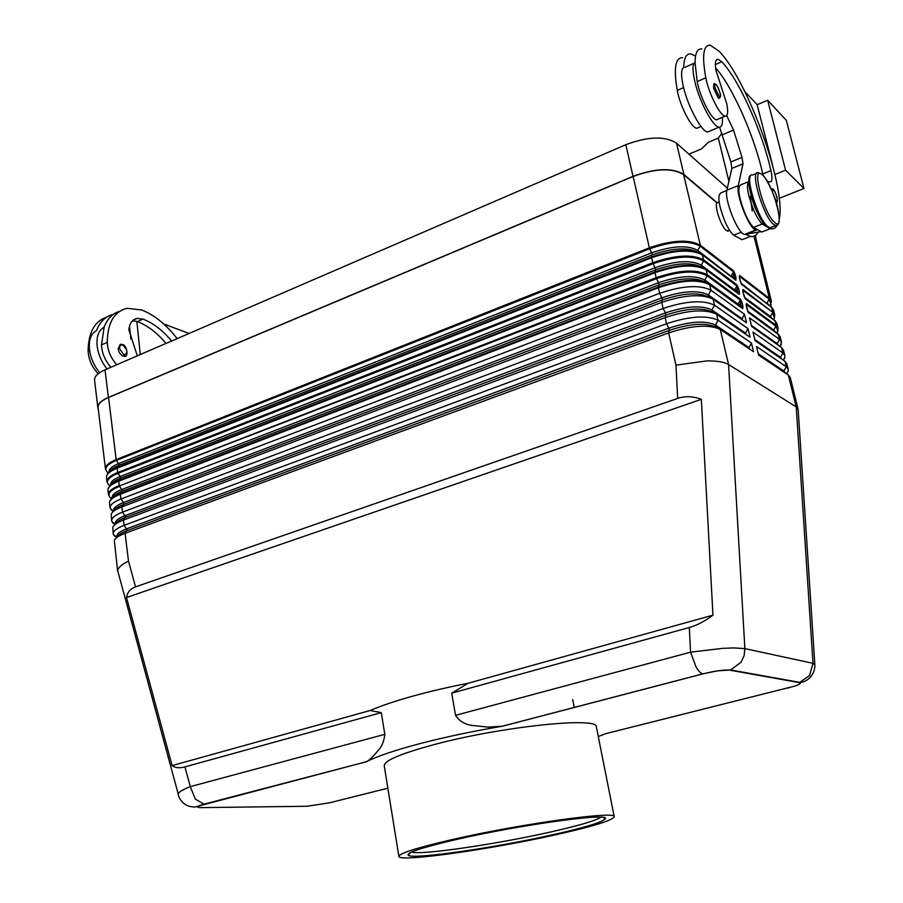 <?xml version="1.0" encoding="UTF-8"?>
<svg xmlns="http://www.w3.org/2000/svg" width="903" height="903" viewBox="0 0 903 903"><rect width="100%" height="100%" fill="white"/><g stroke="black" fill="none" stroke-linecap="round" stroke-linejoin="round"><path stroke-width="1.35" d="M740.528 303.148L740.46 299.175L707.331 274.805C696.055 268.992 678.988 269.963 656.131 277.718L119.399 485.949L656.481 278.666C679.112 271.002 696.01 270.042 707.173 275.776L740.313 300.101L738.056 304.13L739.512 304.966L740.528 303.148L741.273 306.196L742.864 306.094L742.131 303.047L740.528 303.148M742.266 308.013L741.273 306.196L739.264 305.846M737.096 288.949L737.029 284.976L703.821 259.974C692.533 254.003 675.5 254.917 652.722 262.728L653.072 263.676C675.625 255.955 692.488 255.041 703.663 260.944L736.882 285.901L734.636 289.919L736.08 290.755L737.096 288.949L737.83 291.974L739.422 291.872L738.699 288.847L737.096 288.949M738.823 293.768L737.83 291.974L735.877 291.59M733.688 274.817L733.608 270.855L700.333 245.221L700.175 246.192L733.473 271.769L731.227 275.787L732.672 276.623L733.688 274.817L734.41 277.831L736.001 277.74L735.279 274.726L733.688 274.817M701.484 267.04L701.315 265.177L703.832 260.459L702.105 254.341C690.919 248.37 674.067 249.262 651.56 257.005L651.594 257.739C674.338 249.917 691.359 249.014 702.647 255.041L735.889 280.246L734.41 277.831L732.502 277.413M742.729 290.653L742.977 292.087M739.331 276.645L740.291 281.194M814.845 664.597L812.993 663.31L744.873 648.625L728.563 364.519C724.409 362.058 717.23 360.839 707.038 360.884L675.975 365.151L677.668 398.426C685.185 395.898 693.075 396.203 701.338 399.34L712.952 615.169C704.95 621.185 697.082 625.294 689.316 627.495L451.681 693.165L455.552 715.334C459.638 721.565 465.722 724.996 473.804 725.606L488.094 727.118L502.666 726.17C472.687 731.238 444.987 737.085 419.568 743.722C394.634 750.325 376.901 756.342 366.381 761.76L366.539 761.68C369.801 759.818 373.515 756.24 377.691 750.957C381.585 747.278 383.956 741.735 384.813 734.342L381.28 712.625L370.151 710.514L172.112 765.597L126.51 597.526C127.379 592.278 130.393 588.722 135.54 586.86L677.668 398.426M502.192 726.249L702.827 673.852L717.264 670.884L730.629 669.958L741.036 662.271L744.095 655.792L744.873 648.625L733.699 647.914L722.772 648.343L690.581 652.169L696.055 666.978C698.425 671.053 700.683 673.345 702.827 673.852L711.79 671.877C720.38 670.274 726.396 669.71 729.85 670.184L799.347 682.623C801.503 683.153 799.945 684.316 794.651 686.122L605.766 733.654L598.271 736.543M387.872 788.195L329.144 802.902L306.997 806.255L201.516 807.621C197.114 807.621 196.346 806.966 199.224 805.679L203.999 804.167L195.274 799.076L190.307 786.615C183.038 789.47 178.997 791.897 178.184 793.906L117.683 570.628C118.146 567.569 121.747 564.409 128.486 561.124L135.54 586.86M712.952 615.169L468.217 683.232L451.681 693.165M468.217 683.232C447.753 687.239 428.891 691.642 411.633 696.45C394.498 701.259 380.671 705.943 370.151 710.514M381.28 712.625L184.912 766.895C179.404 768.374 175.137 767.934 172.112 765.597M750.856 194.732L757.865 213.706M767.877 182.338L769.006 181.537L770.056 181.921C772.257 181.932 772.55 178.173 770.936 170.656C762.245 131.635 739.038 79.656 721.757 61.754L718.122 59.271C715.594 59.067 714.804 62.555 715.763 69.734L726.802 103.924C728.349 112.164 727.784 116.239 725.086 116.148C720.165 116.035 708.607 93.178 705.807 77.771C701.834 55.67 703.324 44.8 710.277 45.184L719.149 51.29C748.102 80.875 785.982 186.707 779.357 218.673M768.227 229.509L761.771 232.015L753.587 227.387C750.946 225.005 748.147 220.501 745.178 213.876C738.394 196.414 737.051 186.673 741.149 184.663L748.169 181.819M777.449 224.937C775.801 228.041 773.419 229.294 770.304 228.707L762.211 224.012C759.604 221.607 756.816 217.081 753.858 210.433C747.661 194.8 745.968 185.081 748.801 181.289M728.766 230.773L726.283 230.491C721.26 226.879 714.262 206.29 716.903 202.882L719.059 201.854M748.768 237.071L742.04 239.679L733.62 235.186C730.922 232.85 728.078 228.391 725.098 221.822C718.314 204.484 717.061 194.777 721.339 192.689L726.825 190.465M722.298 117.345C722.885 124.151 721.79 127.425 719.025 127.165C713.054 126.973 699.532 101.779 694.892 81.823C692.319 70.66 692.364 64.181 695.039 62.386C695.175 52.882 697.477 48.401 701.936 48.954M695.547 56.009L690.874 53.943C686.336 53.446 683.943 57.95 683.729 67.454C680.986 69.271 680.885 75.75 683.424 86.891C687.996 106.802 701.597 131.861 707.692 131.996L710.029 131.003M719.51 98.213L718.133 97.851L713.562 88.099L713.855 83.618L715.819 84.272M771.027 188.614L772.968 189.02M98.235 373.695C91.925 367.115 88.55 359.496 88.11 350.804C88.483 332.349 94.623 321.163 106.543 317.224M116.747 364.733C110.843 358.119 107.683 350.657 107.254 342.35C107.615 322.642 114.297 311.298 127.289 308.295L141.895 310.045C154.571 315.102 166.321 324.629 177.135 338.625M110.956 367.228C105.053 360.647 101.892 353.197 101.486 344.901L104.138 327.213C98.585 330.193 96.26 336.514 97.163 346.176C98.314 354.473 101.576 362.058 106.972 368.955M99.623 372.679C94.036 365.749 90.661 358.051 89.487 349.574C88.607 339.923 90.955 333.613 96.531 330.622C99.951 321.671 105.504 316.276 113.191 314.425M125.709 355.929L123.259 356.2C120.55 354.947 118.835 352.486 118.124 348.818L120.291 344.303L122.119 344.404M450.913 839.869C518.886 824.078 616.501 810.567 614.221 816.639C613.126 820.206 593.892 826.189 556.496 834.598C492.135 849.113 400.3 862.286 398.9 856.552C398.539 853.595 415.877 848.03 450.913 839.869M398.844 856.225L384.283 765.97C383.594 760.879 400.379 753.7 434.636 744.456C501.097 726.622 597.718 716.621 596.307 726.678L596.398 727.118M552.568 834.79C495.397 847.691 414.071 859.554 408.359 855.367C405.661 852.895 421.475 847.646 455.834 839.621C520.512 824.608 612.245 812.237 605.236 818.874C602.143 822.294 584.591 827.6 552.568 834.79M600.913 817.238C595.472 820.748 578.733 825.658 550.706 831.968C496.932 844.147 420.64 855.389 411.554 852.06M779.187 198.321L803.975 188.49L785.576 170.182L767.652 100.244L757.165 104.725M774.909 174.493L785.576 170.182M767.652 100.244L786.332 120.359L803.975 188.49M728.902 181.334L718.303 138.069L708.404 142.245L701.586 148.837L688.933 154.165M772.37 164.402L757.132 104.601L744.862 91.688M721.971 133.147L718.303 138.069M130.856 339.099L129.524 326.13M189.088 333.467L163.68 323.929M166.028 343.433C157.088 332.778 147.561 325.509 137.448 321.615L136.85 321.412L140.292 354.552M171.604 341.018C162.675 330.329 153.171 323.026 143.069 319.12L137.064 318.409C132.346 319.414 129.614 323.218 128.858 329.809L137.301 355.85M136.85 321.412L132.481 320.802M104.138 327.213C107.355 318.669 112.548 313.364 119.715 311.287M129.897 329.809L128.903 329.313M105.414 468.691L98.134 407.784C97.659 404.172 101.147 400.74 108.574 397.478L633.138 176.457C655.443 168.319 672.261 167.698 683.616 174.595L716.903 202.882M98.28 409.025L97.863 407.817C97.389 404.172 100.888 400.706 108.383 397.422L633.014 176.345C655.499 168.15 672.464 167.518 683.898 174.471L717.185 202.769M719.601 127.21L730.899 161.93L731.848 168.421L726.881 190.194C724.037 199.382 738.123 234.419 744.591 234.396L760.676 231.732M756.928 229.915L756.003 229.949C749.671 229.915 735.584 194.732 738.304 185.566L742.988 163.849L742.006 157.336L733.541 130.055L726.689 115.573M763.091 175.385L762.787 173.963C754.513 136.545 732.751 87.106 715.515 67.646M758.125 232.173C756.364 235.548 753.813 236.958 750.472 236.405L745.539 234.351M718.303 119.061L716.542 119.806C711.53 119.727 699.938 96.96 697.184 81.575L695.039 62.386M698.595 127.492L696.755 128.271C691.574 128.282 679.88 105.73 677.25 90.39C673.525 68.38 675.32 57.476 682.634 57.657M750.303 196.617L752.233 211.076M727.355 188.129L676.494 143.159C665.026 135.868 648.14 136.387 625.824 144.706L105.019 369.801C97.58 373.142 94.104 376.709 94.601 380.502L97.795 407.253M329.144 802.902L331.446 802.327M116.792 537.511L113.236 534.158C112.852 531.235 116.476 528.289 124.129 525.343L666.561 323.703C689.678 316.14 706.857 315 718.099 320.294L751.431 343.005L753.531 351.696L720.244 329.381L728.563 364.519L796.232 406.937L812.993 663.31L809.562 675.557L799.347 682.623M798.173 409.917L796.232 406.937L788.342 375.027L758.565 355.071L756.477 346.447L786.287 366.753L788.206 369.158L788.184 371.189L786.682 373.91M789.335 687.68L787.879 688.063M701.338 399.34L126.51 597.526M739.557 278.203L741.386 284.14M113.315 511.516L110.132 508.163C109.726 505.093 113.326 502.045 120.934 499.032L659.664 293.294C682.6 285.608 699.712 284.58 710.977 290.213L744.467 314.244L746.544 322.834L713.099 299.198C701.845 293.667 684.722 294.728 661.73 302.381L121.882 506.899C115.855 509.224 112.311 511.651 111.238 514.168L111.622 520.67M112.525 522.713L115.042 524.485L111.679 521.133C111.283 518.13 114.895 515.139 122.526 512.159L663.107 308.454C686.133 300.823 703.268 299.751 714.521 305.214L747.944 328.579L750.032 337.225L716.666 314.255C705.424 308.882 688.255 310 665.172 317.585L123.485 520.06C117.367 522.397 113.789 524.812 112.773 527.296L113.191 533.718M786.908 363.92L784.933 361.268L755.089 340.702L753 332.123L782.901 353.039L784.82 355.511L784.786 357.701L783.432 360.229M783.533 350.296L781.546 347.576L751.612 326.412L749.546 317.879L779.526 339.393L781.456 341.921L780.192 346.617M754.976 235.728L755.54 237.207M742.966 292.245L743.7 295.247M746.386 306.354L747.12 309.379M790.294 377.612L788.342 375.027M720.244 329.381C709.013 324.2 691.811 325.362 668.649 332.891L125.099 533.289C118.88 535.626 115.279 538.03 114.309 540.491L117.661 571.159M748.677 348.434L751.431 343.005M745.189 333.896L747.944 328.579M741.735 319.436L744.467 314.244M755.224 235.581L755.935 238.776M697.94 252.197L697.838 250.413C687.601 244.939 672.25 245.729 651.752 252.806L118.711 463.544C111.893 466.343 108.665 469.221 109.049 472.179M106.949 481.491L106.486 477.71C106.069 474.47 109.624 471.298 117.176 468.217L117.311 467.54L651.56 257.005L652.192 254.003L649.686 248.776C672.159 240.988 688.989 240.13 700.175 246.192L697.838 250.413L731.035 276.295M106.441 476.818L107.005 474.786C108.191 472.235 111.622 469.82 117.311 467.54L119.106 464.526L116.442 460.383L649.686 248.776L649.347 247.817L116.137 459.593L116.442 460.383C107.141 464.323 104.003 468.172 107.005 471.919L105.47 469.188C105.041 465.903 108.597 462.708 116.137 459.593L108.574 397.478M734.432 290.518L734.636 289.919L701.315 265.177C691.1 259.838 675.704 260.685 655.138 267.706L120.291 476.479C113.36 479.29 110.132 482.157 110.606 485.08M705.017 281.905L704.825 280.009C694.61 274.828 679.18 275.72 658.547 282.695L656.267 278.203L654.991 272.706C677.814 264.94 694.87 263.981 706.157 269.839L705.604 269.139C694.43 263.326 677.543 264.274 654.957 271.961L118.891 480.509L118.756 481.186L654.991 272.706L655.578 268.902L653.072 263.676L118.022 473.33L117.706 472.54C110.143 475.61 106.577 478.759 107.005 481.976L108.462 484.584C105.583 480.938 108.766 477.19 118.022 473.33L120.291 476.479L120.517 478.308C115.516 480.294 112.401 482.394 111.182 484.606M110.076 507.689L109.568 503.422C109.15 500.318 112.751 497.26 120.347 494.234L120.483 493.546L658.366 286.996L658.4 287.752C681.313 280.043 698.403 279.038 709.679 284.727L709.126 284.016C697.963 278.372 681.043 279.366 658.366 286.996L659.032 284.817L658.547 282.695L121.882 489.471C114.828 492.293 111.588 495.149 112.175 498.038M109.523 502.542L110.008 500.77C111.114 498.253 114.602 495.849 120.483 493.546L122.266 490.453L119.602 486.322C110.403 490.115 107.175 493.772 109.918 497.316L108.541 494.833C108.123 491.683 111.701 488.579 119.286 485.532L118.756 481.186C111.182 484.245 107.604 487.36 108.021 490.532L108.484 494.347M708.562 296.861L708.347 294.942C698.143 289.897 682.679 290.845 661.967 297.764L123.474 502.519C116.239 505.398 112.999 508.265 113.778 511.132M712.14 311.907L711.88 309.943C701.687 305.056 686.201 306.049 665.409 312.912L663.107 308.454L661.73 302.381L662.407 298.961L659.664 293.294L658.4 287.752L120.347 494.234L120.934 499.032L123.474 502.519L123.7 504.382C118.327 506.459 115.121 508.626 114.105 510.884M717.795 328.128L715.255 326.265L715.447 325.035C705.266 320.305 689.745 321.344 668.875 328.15L666.561 323.703L665.172 317.585L665.906 315.068L665.409 312.912L125.077 515.647C117.706 518.525 114.478 521.381 115.381 524.214M128.486 561.124L125.099 533.289L127.075 529.813L124.129 525.343L123.485 520.06L125.472 516.629L122.526 512.159L121.882 506.899L123.7 504.382L662.452 299.898C683.176 292.99 698.64 292.041 708.844 297.053L709.713 297.493M675.975 365.151L668.649 332.891L669.371 330.317L668.875 328.15L126.68 528.819C119.173 531.72 115.945 534.565 117.006 537.353M741.95 318.725L708.347 294.942L710.977 290.213L709.679 284.727L742.751 308.668L709.397 284.208M739.422 291.872L739.309 294.423L706.157 269.839L707.342 275.291L704.825 280.009L738.056 304.13L737.841 304.819M739.309 294.423L705.898 269.354M735.358 279.58L702.41 254.578M748.452 312.494L778.104 334.008L779.526 339.393L777.122 343.637L778.792 345.623M748.226 312.325L778.296 334.392L780.294 337.191M743.632 295.01L745.291 298.859L774.943 320.836L776.061 325.362L746.431 303.566L746.296 304.492L775.925 326.243L776.23 325.486M778.104 328.432L776.061 325.362L777.776 331.299L776.907 333.117M745.043 298.385L774.751 320.452L776.952 323.703M742.977 292.109L745.291 298.859M743.011 289.479L742.876 290.405L772.731 312.291L743.011 289.479L742.909 292.008M771.467 301.602L769.39 298.396L739.613 275.471L739.478 276.386L769.254 299.277L771.083 304.819L770.451 306.219M754.005 236.18L769.39 298.396L767.121 303.081L768.667 304.864M741.645 284.355L771.094 306.704L773.634 310.271M741.397 284.152L771.602 307.347L772.72 311.851L774.774 314.989M689.316 627.495L690.581 652.169L455.552 715.334M384.813 734.342L190.307 786.615L184.912 766.895M730.595 669.97L729.85 670.184M771.715 227.116L769.864 227.838L767.595 226.506C757.222 218.47 743.609 171.841 752.526 175.047L756.454 173.444M765.8 225.671C757.324 219.169 744.952 181.65 749.964 177.654M777.393 224.971L775.643 225.592L773.386 224.249C763.091 216.167 749.445 169.448 758.272 172.71L762.087 174.381M774.492 222.285C763.091 212.961 750.495 162.517 762.617 175.103C773.826 184.934 786.129 233.414 774.492 222.285M753.587 227.387L762.211 224.012M733.62 235.186L741.352 232.161M715.165 88.076L719.002 96.26C722.163 99.635 719.194 87.681 716.169 84.803C714.792 83.652 714.454 84.747 715.165 88.076M775.361 199.665L776.185 200.703C778.95 203.468 776.004 191.865 773.374 189.574L772.347 191.617M89.566 350.161L88.11 350.804M107.254 342.35L101.486 344.901M123.903 354.924C128.203 353.254 127.797 349.969 122.673 345.059C120.471 344.585 119.444 345.804 119.602 348.727L123.903 354.924M143.069 319.12L137.448 321.615M756.646 229.96L745.246 234.396M733.541 130.055L722.49 134.739M742.006 157.336L730.899 161.93M742.988 163.849L731.848 168.421M738.304 185.566L726.881 190.194M677.25 90.39L683.594 87.591M762.787 173.963L770.936 170.656M715.345 64.598L721.757 61.754M697.184 81.575L705.807 77.771M676.494 143.159L683.898 174.471M502.666 726.17L702.94 673.875M203.999 804.167L366.381 761.76M306.997 806.255L302.155 806.311M740.223 280.957L741.882 284.795M739.613 275.471L739.501 277.955M683.616 174.595L700.333 245.221C689.023 239.092 672.035 239.961 649.347 247.817L633.138 176.457M735.279 274.726L733.608 270.855M735.889 280.246L736.001 277.74M738.699 288.847L737.029 284.976M742.131 303.047L740.46 299.175M742.751 308.668L742.864 306.094M713.099 299.198L714.521 305.214L711.88 309.943L745.415 333.083M716.666 314.255L718.099 320.294L715.447 325.035L748.892 347.508M784.933 361.268L786.287 366.753L783.872 371.02L785.621 373.21M781.546 347.576L782.901 353.039L780.497 357.295L782.201 359.383M747.063 309.142L748.722 312.991M746.431 303.566L746.33 306.117M744.365 297.155L770.44 316.524L772.584 312.72L774.424 318.025L773.679 319.639M770.248 317.088L770.44 316.524L772.042 318.42M747.74 311.151L773.769 330.046L775.925 326.243M773.566 330.701L773.769 330.046L775.429 332.044M783.669 371.901L783.872 371.02L758.26 353.807M780.282 358.062L780.497 357.295L754.806 339.562M776.919 344.303L777.122 343.637L751.375 325.396M766.94 303.555L741.002 283.226M108.247 472.958L107.005 471.919L108.349 472.845M117.176 468.217L651.594 257.739L652.722 262.728L117.706 472.54L117.176 468.217M697.884 252.185C687.42 247.072 672.193 247.975 652.237 254.906L118.936 465.361C114.049 467.325 110.979 469.413 109.703 471.626M109.895 485.758L108.462 484.584L109.997 485.645M701.586 267.107C691.235 261.972 675.918 262.875 655.623 269.828L120.517 478.308L118.891 480.509C113.112 482.8 109.647 485.216 108.507 487.755L107.976 489.652M111.554 498.614L109.918 497.316L111.645 498.512M705.299 282.108C695.084 276.961 679.666 277.864 659.032 284.817L122.108 491.311C116.984 493.32 113.834 495.431 112.672 497.643M715.955 327.179C705.774 322.473 690.242 323.511 669.371 330.317L126.917 530.693C121.295 532.815 118.033 534.982 117.142 537.229M713.754 312.765L712.388 312.077C702.195 307.212 686.698 308.205 665.906 315.068L125.303 517.498C119.794 519.609 116.566 521.787 115.618 524.045M105.019 369.801L108.383 397.422M625.824 144.706L633.014 176.345M730.629 669.958L800.047 682.431M762.425 174.697C762.967 173.489 774.39 191.978 777.63 207.453C781.027 224.294 778.318 225.152 775.643 225.592L769.864 227.838L766.421 226.472C766.579 228.019 756.94 215.422 752.312 199.687C748.361 183.332 747.842 175.34 750.765 175.69M719.025 127.165L707.692 131.996M122.323 344.483C127.741 345.33 128.215 357.972 124.716 356.358M614.221 816.639L596.307 726.678M408.359 855.367L410.176 852.725M603.227 817.486L605.236 818.874M572.66 699.532L574.218 707.489M137.064 318.409L133.272 320.102M756.003 229.949L744.591 234.396M773.216 189.235C775.293 192.046 776.919 196.075 777.19 198.288C777.494 201.38 777.19 202.791 776.264 202.498M716.023 84.476C717.806 86.101 721.395 95.221 720.413 96.802L719.014 98.416M694.114 63.221L685.095 67.262M696.755 128.271L700.988 126.465M742.04 239.679L750.472 236.405M729.669 230.423L727.66 231.213M718.122 59.271L716.271 60.095M716.542 119.806L725.086 116.148M761.771 232.015L770.304 228.707M800.024 682.431C805.848 682.42 815.42 676.008 814.822 664.213L798.128 409.262M366.539 761.68L194.89 807.022C190.759 806.876 187.835 806.176 186.097 804.934C182.113 802.586 179.471 799.178 178.151 794.73M771.489 307.02L773.566 310.034L774.672 314.504L774.424 318.025L773.431 319.459M770.225 306.049L771.365 301.117L755.472 236.925M774.921 320.588L776.896 323.455L778.002 327.958L777.776 331.299L776.659 332.936M746.126 304.537L748.215 312.314M778.363 334.212L780.226 336.954L781.456 341.921M788.184 371.189L786.445 373.752M784.786 357.701L783.183 360.049M781.4 344.28L779.932 346.425M783.477 350.059L784.82 355.511M790.238 377.386L798.071 409.059M786.852 363.695L788.206 369.158M116.735 537.556L114.015 535.626M113.36 511.482L111.035 509.856M755.416 235.446L755.766 236.846"/></g></svg>
